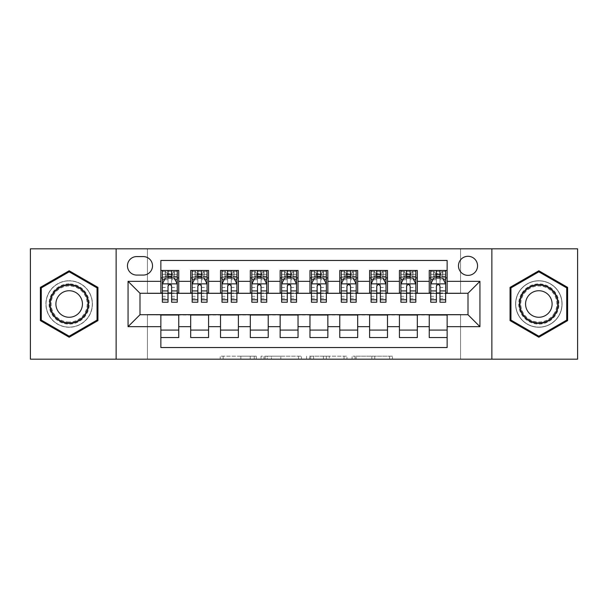 <?xml version="1.0" encoding="UTF-8"?>
<svg xmlns="http://www.w3.org/2000/svg" width="608" height="608" viewBox="0 0 608 608"><rect width="100%" height="100%" fill="white"/><g stroke="black" fill="none" stroke-linecap="round" stroke-linejoin="round"><path stroke-width="0.46" stroke-dasharray="3.04 2.28" d="M256.287 359.168L223.144 359.168L256.287 359.168L256.287 356.182L240.852 356.182L240.852 359.168L240.852 356.182L256.287 356.182L256.287 359.168L256.287 356.182L240.852 356.182L240.852 359.168L240.852 356.182L256.287 356.182L223.144 356.182L256.287 356.182M538.832 280.744A23.256 23.256 0 0 0 515.576 304A23.256 23.256 0 0 0 538.832 327.256A23.256 23.256 0 0 0 562.096 304A23.256 23.256 0 0 0 538.832 280.744A23.256 23.256 0 0 0 515.576 304A23.256 23.256 0 0 0 538.832 327.256A23.256 23.256 0 0 0 562.096 304A23.256 23.256 0 0 0 538.832 280.744M468.008 256.287A9.546 9.546 0 0 0 458.47 265.833A9.546 9.546 0 0 0 468.008 275.371A9.546 9.546 0 0 0 477.554 265.833A9.546 9.546 0 0 0 468.008 256.287M69.168 327.256A23.256 23.256 0 0 1 45.904 304A23.256 23.256 0 0 1 69.168 280.744A23.256 23.256 0 0 0 45.904 304A23.256 23.256 0 0 0 69.168 327.256A23.256 23.256 0 0 0 92.424 304A23.256 23.256 0 0 0 69.168 280.744A23.256 23.256 0 0 1 92.424 304A23.256 23.256 0 0 1 69.168 327.256M389.546 359.168L355.004 359.168L389.546 359.168L389.546 356.182L374.764 356.182L392.472 356.182L392.472 359.168L392.472 356.182L355.004 356.182L392.472 356.182L392.472 359.168L392.472 356.182L389.546 356.182L389.546 359.168M371.838 359.168L356.174 359.168L371.838 359.168L371.838 356.182L374.764 356.182L371.838 356.182L371.838 359.168L371.838 356.182L356.174 356.182L356.174 359.168L356.174 356.182L371.838 356.182L371.838 359.168M352.078 359.168L355.004 359.168L352.078 359.168L352.078 356.182L355.004 356.182L352.078 356.182L352.078 359.168M220.21 359.168L223.144 359.168L220.21 359.168L220.21 356.182L223.144 356.182L220.21 356.182L220.21 359.168M30.4 359.168L147.448 359.168L147.448 314.435L460.552 314.435L460.552 359.168L147.448 359.168L147.448 314.435L460.552 314.435L460.552 359.168L577.6 359.168L577.6 248.832L460.552 248.832L460.552 293.565L147.448 293.565L147.448 248.832L460.552 248.832L460.552 293.565L147.448 293.565L147.448 248.832L30.4 248.832L30.4 359.168M301.439 359.168L298.513 359.168L301.439 359.168L301.439 356.182L301.439 359.168M263.971 359.168L298.513 359.168L261.045 359.168L263.971 359.168L263.971 356.182L301.439 356.182L261.045 356.182L261.045 359.168L261.045 356.182L263.971 356.182L263.971 359.168M309.487 359.168L346.955 359.168L306.561 359.168L309.487 359.168L309.487 356.182L346.955 356.182L346.955 359.168L346.955 356.182L329.247 356.182L329.247 359.168M429.248 270.454L447.138 270.454L447.138 277.909L429.248 277.909L429.248 270.454M399.426 270.454L417.316 270.454L417.316 277.909L399.426 277.909L399.426 270.454M369.603 270.454L387.494 270.454L387.494 277.909L369.603 277.909L369.603 270.454M339.781 270.454L357.679 270.454L357.679 277.909L339.781 277.909L339.781 270.454M309.966 270.454L327.856 270.454L327.856 277.909L309.966 277.909L309.966 270.454M280.144 270.454L298.034 270.454L298.034 277.909L280.144 277.909L280.144 270.454M250.321 270.454L268.219 270.454L268.219 277.909L250.321 277.909L250.321 270.454M220.506 270.454L238.397 270.454L238.397 277.909L220.506 277.909L220.506 270.454M190.684 270.454L208.574 270.454L208.574 277.909L190.684 277.909L190.684 270.454M160.862 337.546L160.862 330.091L178.752 330.091L178.752 337.546L160.862 337.546L160.862 347.54L447.138 347.54L447.138 337.546L429.248 337.546L429.248 330.091L447.138 330.091L447.138 337.546M208.574 337.546L190.684 337.546L190.684 330.091L208.574 330.091L208.574 337.546M238.397 337.546L220.506 337.546L220.506 330.091L238.397 330.091L238.397 337.546M268.219 337.546L250.321 337.546L250.321 330.091L268.219 330.091L268.219 337.546M298.034 337.546L280.144 337.546L280.144 330.091L298.034 330.091L298.034 337.546M327.856 337.546L309.966 337.546L309.966 330.091L327.856 330.091L327.856 337.546M357.679 337.546L339.781 337.546L339.781 330.091L357.679 330.091L357.679 337.546M387.494 337.546L369.603 337.546L369.603 330.091L387.494 330.091L387.494 337.546M417.316 337.546L399.426 337.546L399.426 330.091L417.316 330.091L417.316 337.546M429.248 330.091L429.248 315.035L468.008 314.739L468.008 293.261L417.316 293.261L417.316 277.909M417.316 292.965L387.494 293.261L387.494 277.909M387.494 292.965L357.679 293.261L357.679 277.909M357.679 292.965L327.856 293.261L327.856 277.909M327.856 292.965L298.034 293.261L298.034 277.909M298.034 292.965L268.219 293.261L268.219 277.909M268.219 292.965L238.397 293.261L238.397 277.909M238.397 292.965L208.574 293.261L208.574 277.909M160.862 270.454L178.752 270.454L178.752 277.909L160.862 277.909L160.862 260.46L447.138 260.46L447.138 270.454M399.426 330.091L399.426 315.035L429.248 315.035M369.603 330.091L369.603 315.035L399.426 315.035M339.781 330.091L339.781 315.035L369.603 315.035M309.966 330.091L309.966 315.035L339.781 315.035M280.144 330.091L280.144 315.035L309.966 315.035M250.321 330.091L250.321 315.035L280.144 315.035M220.506 330.091L220.506 315.035L250.321 315.035M190.684 330.091L190.684 315.035L220.506 315.035M208.574 292.965L178.752 293.261L178.752 277.909M160.862 330.091L160.862 315.035L190.684 315.035M178.752 292.965L139.992 293.261L139.992 314.739L160.862 315.035M168.021 302.214L168.021 270.454L177.262 270.454L162.351 270.454L162.351 277.909L168.021 277.909M171.6 277.909L162.351 277.909L162.351 274.33L162.351 302.214M160.862 292.965L160.862 277.909M162.351 292.965L168.021 292.965M171.6 292.965L177.262 292.965M178.752 330.091L178.752 315.035M192.174 292.965L197.843 292.965M201.415 292.965L207.085 292.965M197.843 302.214L197.843 270.454L207.085 270.454L192.174 270.454L192.174 277.909L197.843 277.909M201.415 277.909L192.174 277.909L192.174 274.33L192.174 302.214M190.684 292.965L190.684 277.909M208.574 330.091L208.574 315.035M238.397 330.091L238.397 315.035M220.506 292.965L220.506 277.909M227.658 302.214L227.658 270.454L236.907 270.454L221.996 270.454L221.996 277.909L227.658 277.909M231.238 277.909L221.996 277.909L221.996 274.33L221.996 302.214M221.996 292.965L227.658 292.965M231.238 292.965L236.907 292.965M268.219 330.091L268.219 315.035M250.321 292.965L250.321 277.909M257.48 302.214L257.48 270.454L266.722 270.454L251.818 270.454L251.818 277.909L257.48 277.909M261.06 277.909L251.818 277.909L251.818 274.33L251.818 302.214M251.818 292.965L257.48 292.965M261.06 292.965L266.722 292.965M298.034 330.091L298.034 315.035M280.144 292.965L280.144 277.909M287.303 302.214L287.303 270.454L296.544 270.454L281.633 270.454L281.633 277.909L287.303 277.909M290.882 277.909L281.633 277.909L281.633 274.33L281.633 302.214M281.633 292.965L287.303 292.965M290.882 292.965L296.544 292.965M327.856 330.091L327.856 315.035M309.966 292.965L309.966 277.909M317.118 302.214L317.118 270.454L326.367 270.454L311.456 270.454L311.456 277.909L317.118 277.909M320.697 277.909L311.456 277.909L311.456 274.33L311.456 302.214M311.456 292.965L317.118 292.965M320.697 292.965L326.367 292.965M357.679 330.091L357.679 315.035M339.781 292.965L339.781 277.909M346.94 302.214L346.94 270.454L356.182 270.454L341.278 270.454L341.278 277.909L346.94 277.909M350.52 277.909L341.278 277.909L341.278 274.33L341.278 302.214M341.278 292.965L346.94 292.965M350.52 292.965L356.182 292.965M387.494 330.091L387.494 315.035M369.603 292.965L369.603 277.909M376.762 302.214L376.762 270.454L386.004 270.454L371.093 270.454L371.093 277.909L376.762 277.909M380.342 277.909L371.093 277.909L371.093 274.33L371.093 302.214M371.093 292.965L376.762 292.965M380.342 292.965L386.004 292.965M417.316 330.091L417.316 315.035M399.426 292.965L399.426 277.909M406.585 302.214L406.585 270.454L415.826 270.454L400.915 270.454L400.915 277.909L406.585 277.909M410.157 277.909L400.915 277.909L400.915 274.33L400.915 302.214M400.915 292.965L406.585 292.965M410.157 292.965L415.826 292.965M447.138 330.091L447.138 315.035M429.248 292.965L429.248 277.909M447.138 292.965L447.138 277.909M436.4 302.214L436.4 270.454L445.649 270.454L430.738 270.454L430.738 277.909L436.4 277.909M439.979 277.909L430.738 277.909L430.738 274.33L430.738 302.214M430.738 292.965L436.4 292.965M439.979 292.965L445.649 292.965M136.709 256.584A9.242 9.242 0 0 0 127.467 265.833A9.242 9.242 0 0 0 136.709 275.074L143.268 275.074A9.242 9.242 0 0 0 152.517 265.833A9.242 9.242 0 0 0 143.268 256.584L136.709 256.584M116.136 359.168L116.136 248.832M491.864 248.832L491.864 359.168M40.386 320.614L69.168 337.227L97.941 320.614L97.941 287.386L69.168 270.773L40.386 287.386L40.386 320.614M567.614 320.614L567.614 287.386L538.832 270.773L510.059 287.386L510.059 320.614L538.832 337.227L567.614 320.614M267.193 359.168L271.434 359.168L267.193 359.168L267.193 356.182L265.141 356.182L265.141 359.168L265.141 356.182L271.434 356.182L267.193 356.182L267.193 359.168M271.434 359.168L280.805 359.168L271.434 359.168L271.434 356.182L280.805 356.182L280.805 359.168L280.805 356.182L271.434 356.182L271.434 359.168M309.487 356.182L326.321 356.182L326.321 359.168L326.321 356.182L323.395 356.182L326.321 356.182L326.321 359.168L326.321 356.182L329.247 356.182M310.658 356.182L310.658 359.168L310.658 356.182M306.561 356.182L306.561 359.168L306.561 356.182M162.351 284.02L162.351 298.33L162.351 284.02L165.338 278.054L174.283 278.054L177.262 284.02L177.262 298.33L177.262 284.02M177.262 302.214L177.262 274.33L177.262 277.909L162.351 277.909L163.073 276.86L176.54 276.86L163.073 276.86M172.049 273.729L172.049 274.626L167.572 274.626L167.572 273.729L172.049 273.729L174.283 271.495L174.283 276.86L174.283 271.495L176.54 271.495L177.262 270.454L177.262 277.909L176.54 276.86M177.262 279.756L171.6 279.756L171.6 274.33L177.262 274.33L162.351 274.33L177.262 274.33L171.6 274.33L171.6 270.454L177.262 270.454M164.517 279.695L168.021 279.695L168.021 278.054M162.351 270.454L168.021 270.454L162.351 270.454L163.073 271.495L165.338 271.495L165.338 276.86L167.572 274.626M171.6 278.054L171.6 279.695L175.104 279.695M171.6 279.756L171.6 302.214M168.021 279.695L168.021 286.254C169.206 283.997 170.4 283.997 171.6 286.254L171.6 279.695M167.572 273.729L165.338 271.495L165.338 276.86L165.338 271.495L174.283 271.495M163.073 271.495L176.54 271.495M174.283 276.86L172.049 274.626M69.168 283.868A20.132 20.132 0 0 0 49.035 304A20.132 20.132 0 0 0 69.168 324.132A20.132 20.132 0 0 0 89.292 304A20.132 20.132 0 0 0 69.168 283.868M69.168 322.635A18.635 18.635 0 0 1 50.532 304A18.635 18.635 0 0 1 69.168 285.365A18.635 18.635 0 0 0 50.532 304A18.635 18.635 0 0 0 69.168 322.635A18.635 18.635 0 0 0 87.803 304A18.635 18.635 0 0 0 69.168 285.365A18.635 18.635 0 0 1 87.803 304A18.635 18.635 0 0 1 69.168 322.635A18.635 18.635 0 0 0 87.803 304A18.635 18.635 0 0 0 69.168 285.365M69.168 317.27A13.27 13.27 0 0 1 55.898 304A13.27 13.27 0 0 1 69.168 290.73A13.27 13.27 0 0 1 82.437 304A13.27 13.27 0 0 1 69.168 317.27M69.168 280.888A23.112 23.112 0 0 1 92.279 304A23.112 23.112 0 0 1 69.168 327.112A23.112 23.112 0 0 1 46.056 304A23.112 23.112 0 0 1 69.168 280.888A23.112 23.112 0 0 1 92.279 304A23.112 23.112 0 0 1 69.168 327.112A23.112 23.112 0 0 1 46.056 304A23.112 23.112 0 0 1 69.168 280.888M97.044 320.097L69.168 336.194L41.283 320.097L41.283 287.903L69.168 271.806L97.044 287.903L97.044 320.097M521.406 293.938A20.132 20.132 0 0 0 528.77 321.434A20.132 20.132 0 0 0 556.267 314.062A20.132 20.132 0 0 0 548.895 286.566A20.132 20.132 0 0 0 521.406 293.938M554.975 313.318A18.635 18.635 0 0 1 529.515 320.142A18.635 18.635 0 0 1 522.69 294.682A18.635 18.635 0 0 0 529.515 320.142A18.635 18.635 0 0 0 554.975 313.318A18.635 18.635 0 0 0 548.15 287.858A18.635 18.635 0 0 0 522.69 294.682A18.635 18.635 0 0 1 548.15 287.858A18.635 18.635 0 0 1 554.975 313.318A18.635 18.635 0 0 0 548.15 287.858A18.635 18.635 0 0 0 522.69 294.682M550.324 310.635A13.27 13.27 0 0 1 532.198 315.491A13.27 13.27 0 0 1 527.341 297.365A13.27 13.27 0 0 1 545.467 292.509A13.27 13.27 0 0 1 550.324 310.635M518.822 292.448A23.112 23.112 0 0 1 550.392 283.989A23.112 23.112 0 0 1 558.851 315.552A23.112 23.112 0 0 1 527.28 324.011A23.112 23.112 0 0 1 518.822 292.448A23.112 23.112 0 0 1 550.392 283.989A23.112 23.112 0 0 1 558.851 315.552A23.112 23.112 0 0 1 527.28 324.011A23.112 23.112 0 0 1 518.822 292.448M566.717 287.903L566.717 320.097L538.832 336.194L510.956 320.097L510.956 287.903L538.832 271.806L566.717 287.903M192.174 284.02L192.174 298.33L192.174 284.02L195.153 278.054L204.106 278.054L207.085 284.02L207.085 298.33L207.085 284.02M207.085 302.214L207.085 274.33L207.085 277.909L192.174 277.909L192.896 276.86L206.363 276.86L192.896 276.86M201.864 273.729L201.864 274.626L197.395 274.626L197.395 273.729L201.864 273.729L204.106 271.495L204.106 276.86L204.106 271.495L206.363 271.495L207.085 270.454L207.085 277.909L206.363 276.86M207.085 279.756L201.415 279.756L201.415 274.33L207.085 274.33L192.174 274.33L207.085 274.33L201.415 274.33L201.415 270.454L207.085 270.454M194.34 279.695L197.843 279.695L197.843 278.054M192.174 270.454L197.843 270.454L192.174 270.454L192.896 271.495L195.153 271.495L195.153 276.86L197.395 274.626M201.415 278.054L201.415 279.695L204.926 279.695M201.415 279.756L201.415 302.214M197.843 279.695L197.843 286.254C199.029 283.997 200.222 283.997 201.415 286.254L201.415 279.695M197.395 273.729L195.153 271.495L195.153 276.86L195.153 271.495L204.106 271.495M192.896 271.495L206.363 271.495M204.106 276.86L201.864 274.626M221.996 284.02L221.996 298.33L221.996 284.02L224.975 278.054L233.92 278.054L236.907 284.02L236.907 298.33L236.907 284.02M236.907 302.214L236.907 274.33L236.907 277.909L221.996 277.909L222.718 276.86L236.185 276.86L222.718 276.86M231.686 273.729L231.686 274.626L227.21 274.626L227.21 273.729L231.686 273.729L233.92 271.495L233.92 276.86L233.92 271.495L236.185 271.495L236.907 270.454L236.907 277.909L236.185 276.86M236.907 279.756L231.238 279.756L231.238 274.33L236.907 274.33L221.996 274.33L236.907 274.33L231.238 274.33L231.238 270.454L236.907 270.454M224.154 279.695L227.658 279.695L227.658 278.054M221.996 270.454L227.658 270.454L221.996 270.454L222.718 271.495L224.975 271.495L224.975 276.86L227.21 274.626M231.238 278.054L231.238 279.695L234.741 279.695M231.238 279.756L231.238 302.214M227.658 279.695L227.658 286.254C228.851 283.997 230.044 283.997 231.238 286.254L231.238 279.695M227.21 273.729L224.975 271.495L224.975 276.86L224.975 271.495L233.92 271.495M222.718 271.495L236.185 271.495M233.92 276.86L231.686 274.626M251.818 284.02L251.818 298.33L251.818 284.02L254.798 278.054L263.743 278.054L266.722 284.02L266.722 298.33L266.722 284.02M266.722 302.214L266.722 274.33L266.722 277.909L251.818 277.909L252.533 276.86L266.008 276.86L252.533 276.86M261.508 273.729L261.508 274.626L257.032 274.626L257.032 273.729L261.508 273.729L263.743 271.495L263.743 276.86L263.743 271.495L266.008 271.495L266.722 270.454L266.722 277.909L266.008 276.86M266.722 279.756L261.06 279.756L261.06 274.33L266.722 274.33L251.818 274.33L266.722 274.33L261.06 274.33L261.06 270.454L266.722 270.454M253.977 279.695L257.48 279.695L257.48 278.054M251.818 270.454L257.48 270.454L251.818 270.454L252.533 271.495L254.798 271.495L254.798 276.86L257.032 274.626M261.06 278.054L261.06 279.695L264.564 279.695M261.06 279.756L261.06 302.214M257.48 279.695L257.48 286.254C258.674 283.997 259.867 283.997 261.06 286.254L261.06 279.695M257.032 273.729L254.798 271.495L254.798 276.86L254.798 271.495L263.743 271.495M252.533 271.495L266.008 271.495M263.743 276.86L261.508 274.626M281.633 284.02L281.633 298.33L281.633 284.02L284.62 278.054L293.565 278.054L296.544 284.02L296.544 298.33L296.544 284.02M296.544 302.214L296.544 274.33L296.544 277.909L281.633 277.909L282.355 276.86L295.822 276.86L282.355 276.86M291.323 273.729L291.323 274.626L286.854 274.626L286.854 273.729L291.323 273.729L293.565 271.495L293.565 276.86L293.565 271.495L295.822 271.495L296.544 270.454L296.544 277.909L295.822 276.86M296.544 279.756L290.882 279.756L290.882 274.33L296.544 274.33L281.633 274.33L296.544 274.33L290.882 274.33L290.882 270.454L296.544 270.454M283.799 279.695L287.303 279.695L287.303 278.054M281.633 270.454L287.303 270.454L281.633 270.454L282.355 271.495L284.62 271.495L284.62 276.86L286.854 274.626M290.882 278.054L290.882 279.695L294.386 279.695M290.882 279.756L290.882 302.214M287.303 279.695L287.303 286.254C288.488 283.997 289.682 283.997 290.882 286.254L290.882 279.695M286.854 273.729L284.62 271.495L284.62 276.86L284.62 271.495L293.565 271.495M282.355 271.495L295.822 271.495M293.565 276.86L291.323 274.626M311.456 284.02L311.456 298.33L311.456 284.02L314.435 278.054L323.38 278.054L326.367 284.02L326.367 298.33L326.367 284.02M326.367 302.214L326.367 274.33L326.367 277.909L311.456 277.909L312.178 276.86L325.645 276.86L312.178 276.86M321.146 273.729L321.146 274.626L316.677 274.626L316.677 273.729L321.146 273.729L323.38 271.495L323.38 276.86L323.38 271.495L325.645 271.495L326.367 270.454L326.367 277.909L325.645 276.86M326.367 279.756L320.697 279.756L320.697 274.33L326.367 274.33L311.456 274.33L326.367 274.33L320.697 274.33L320.697 270.454L326.367 270.454M313.614 279.695L317.118 279.695L317.118 278.054M311.456 270.454L317.118 270.454L311.456 270.454L312.178 271.495L314.435 271.495L314.435 276.86L316.677 274.626M320.697 278.054L320.697 279.695L324.201 279.695M320.697 279.756L320.697 302.214M317.118 279.695L317.118 286.254C318.311 283.997 319.504 283.997 320.697 286.254L320.697 279.695M316.677 273.729L314.435 271.495L314.435 276.86L314.435 271.495L323.38 271.495M312.178 271.495L325.645 271.495M323.38 276.86L321.146 274.626M341.278 284.02L341.278 298.33L341.278 284.02L344.257 278.054L353.202 278.054L356.182 284.02L356.182 298.33L356.182 284.02M356.182 302.214L356.182 274.33L356.182 277.909L341.278 277.909L341.992 276.86L355.467 276.86L341.992 276.86M350.968 273.729L350.968 274.626L346.492 274.626L346.492 273.729L350.968 273.729L353.202 271.495L353.202 276.86L353.202 271.495L355.467 271.495L356.182 270.454L356.182 277.909L355.467 276.86M356.182 279.756L350.52 279.756L350.52 274.33L356.182 274.33L341.278 274.33L356.182 274.33L350.52 274.33L350.52 270.454L356.182 270.454M343.436 279.695L346.94 279.695L346.94 278.054M341.278 270.454L346.94 270.454L341.278 270.454L341.992 271.495L344.257 271.495L344.257 276.86L346.492 274.626M350.52 278.054L350.52 279.695L354.023 279.695M350.52 279.756L350.52 302.214M346.94 279.695L346.94 286.254C348.133 283.997 349.326 283.997 350.52 286.254L350.52 279.695M346.492 273.729L344.257 271.495L344.257 276.86L344.257 271.495L353.202 271.495M341.992 271.495L355.467 271.495M353.202 276.86L350.968 274.626M371.093 284.02L371.093 298.33L371.093 284.02L374.08 278.054L383.025 278.054L386.004 284.02L386.004 298.33L386.004 284.02M386.004 302.214L386.004 274.33L386.004 277.909L371.093 277.909L371.815 276.86L385.282 276.86L371.815 276.86M380.79 273.729L380.79 274.626L376.314 274.626L376.314 273.729L380.79 273.729L383.025 271.495L383.025 276.86L383.025 271.495L385.282 271.495L386.004 270.454L386.004 277.909L385.282 276.86M386.004 279.756L380.342 279.756L380.342 274.33L386.004 274.33L371.093 274.33L386.004 274.33L380.342 274.33L380.342 270.454L386.004 270.454M373.259 279.695L376.762 279.695L376.762 278.054M371.093 270.454L376.762 270.454L371.093 270.454L371.815 271.495L374.08 271.495L374.08 276.86L376.314 274.626M380.342 278.054L380.342 279.695L383.846 279.695M380.342 279.756L380.342 302.214M376.762 279.695L376.762 286.254C377.948 283.997 379.141 283.997 380.342 286.254L380.342 279.695M376.314 273.729L374.08 271.495L374.08 276.86L374.08 271.495L383.025 271.495M371.815 271.495L385.282 271.495M383.025 276.86L380.79 274.626M400.915 284.02L400.915 298.33L400.915 284.02L403.894 278.054L412.847 278.054L415.826 284.02L415.826 298.33L415.826 284.02M415.826 302.214L415.826 274.33L415.826 277.909L400.915 277.909L401.637 276.86L415.104 276.86L401.637 276.86M410.605 273.729L410.605 274.626L406.136 274.626L406.136 273.729L410.605 273.729L412.847 271.495L412.847 276.86L412.847 271.495L415.104 271.495L415.826 270.454L415.826 277.909L415.104 276.86M415.826 279.756L410.157 279.756L410.157 274.33L415.826 274.33L400.915 274.33L415.826 274.33L410.157 274.33L410.157 270.454L415.826 270.454M403.074 279.695L406.585 279.695L406.585 278.054M400.915 270.454L406.585 270.454L400.915 270.454L401.637 271.495L403.894 271.495L403.894 276.86L406.136 274.626M410.157 278.054L410.157 279.695L413.66 279.695M410.157 279.756L410.157 302.214M406.585 279.695L406.585 286.254C407.77 283.997 408.964 283.997 410.157 286.254L410.157 279.695M406.136 273.729L403.894 271.495L403.894 276.86L403.894 271.495L412.847 271.495M401.637 271.495L415.104 271.495M412.847 276.86L410.605 274.626M430.738 284.02L430.738 298.33L430.738 284.02L433.717 278.054L442.662 278.054L445.649 284.02L445.649 298.33L445.649 284.02M445.649 302.214L445.649 274.33L445.649 277.909L430.738 277.909L431.46 276.86L444.927 276.86L431.46 276.86M440.428 273.729L440.428 274.626L435.951 274.626L435.951 273.729L440.428 273.729L442.662 271.495L442.662 276.86L442.662 271.495L444.927 271.495L445.649 270.454L445.649 277.909L444.927 276.86M445.649 279.756L439.979 279.756L439.979 274.33L445.649 274.33L430.738 274.33L445.649 274.33L439.979 274.33L439.979 270.454L445.649 270.454M432.896 279.695L436.4 279.695L436.4 278.054M430.738 270.454L436.4 270.454L430.738 270.454L431.46 271.495L433.717 271.495L433.717 276.86L435.951 274.626M439.979 278.054L439.979 279.695L443.483 279.695M439.979 279.756L439.979 302.214M436.4 279.695L436.4 286.254C437.593 283.997 438.786 283.997 439.979 286.254L439.979 279.695M435.951 273.729L433.717 271.495L433.717 276.86L433.717 271.495L442.662 271.495M431.46 271.495L444.927 271.495M442.662 276.86L440.428 274.626M254.243 356.182L254.243 359.168L254.243 356.182M250.215 356.182L250.215 359.168L250.215 356.182M223.144 356.182L223.144 359.168L223.144 356.182M298.513 356.182L298.513 359.168L298.513 356.182M344.029 356.182L344.029 359.168L344.029 356.182M323.395 356.182L323.395 359.168L323.395 356.182M313.584 356.182L313.584 359.168L313.584 356.182M374.764 356.182L374.764 359.168L374.764 356.182M355.004 356.182L355.004 359.168L355.004 356.182M162.427 283.868L177.186 283.868M168.021 279.756L162.351 279.756M162.351 296.316L168.021 296.316M171.6 296.316L177.262 296.316M162.351 287.47L168.021 287.47M171.6 287.47L177.262 287.47M177.262 276.23L171.6 276.23M168.021 276.23L162.351 276.23M174.42 271.495L174.42 276.86M165.194 271.495L165.194 276.86M171.6 274.33L171.6 270.454M69.168 322.027A18.027 18.027 0 0 1 51.14 304A18.027 18.027 0 0 1 69.168 285.973A18.027 18.027 0 0 1 87.195 304A18.027 18.027 0 0 1 69.168 322.027M554.443 313.014A18.027 18.027 0 0 1 529.819 319.61A18.027 18.027 0 0 1 523.222 294.986A18.027 18.027 0 0 1 547.846 288.39A18.027 18.027 0 0 1 554.443 313.014M192.25 283.868L207.009 283.868M197.843 279.756L192.174 279.756M192.174 296.316L197.843 296.316M201.415 296.316L207.085 296.316M192.174 287.47L197.843 287.47M201.415 287.47L207.085 287.47M207.085 276.23L201.415 276.23M197.843 276.23L192.174 276.23M204.242 271.495L204.242 276.86M195.016 271.495L195.016 276.86M201.415 274.33L201.415 270.454M222.072 283.868L236.831 283.868M227.658 279.756L221.996 279.756M221.996 296.316L227.658 296.316M231.238 296.316L236.907 296.316M221.996 287.47L227.658 287.47M231.238 287.47L236.907 287.47M236.907 276.23L231.238 276.23M227.658 276.23L221.996 276.23M234.065 271.495L234.065 276.86M224.838 271.495L224.838 276.86M231.238 274.33L231.238 270.454M251.887 283.868L266.654 283.868M257.48 279.756L251.818 279.756M251.818 296.316L257.48 296.316M261.06 296.316L266.722 296.316M251.818 287.47L257.48 287.47M261.06 287.47L266.722 287.47M266.722 276.23L261.06 276.23M257.48 276.23L251.818 276.23M263.88 271.495L263.88 276.86M254.653 271.495L254.653 276.86M261.06 274.33L261.06 270.454M281.709 283.868L296.468 283.868M287.303 279.756L281.633 279.756M281.633 296.316L287.303 296.316M290.882 296.316L296.544 296.316M281.633 287.47L287.303 287.47M290.882 287.47L296.544 287.47M296.544 276.23L290.882 276.23M287.303 276.23L281.633 276.23M293.702 271.495L293.702 276.86M284.476 271.495L284.476 276.86M290.882 274.33L290.882 270.454M311.532 283.868L326.291 283.868M317.118 279.756L311.456 279.756M311.456 296.316L317.118 296.316M320.697 296.316L326.367 296.316M311.456 287.47L317.118 287.47M320.697 287.47L326.367 287.47M326.367 276.23L320.697 276.23M317.118 276.23L311.456 276.23M323.524 271.495L323.524 276.86M314.298 271.495L314.298 276.86M320.697 274.33L320.697 270.454M341.346 283.868L356.113 283.868M346.94 279.756L341.278 279.756M341.278 296.316L346.94 296.316M350.52 296.316L356.182 296.316M341.278 287.47L346.94 287.47M350.52 287.47L356.182 287.47M356.182 276.23L350.52 276.23M346.94 276.23L341.278 276.23M353.347 271.495L353.347 276.86M344.12 271.495L344.12 276.86M350.52 274.33L350.52 270.454M371.169 283.868L385.928 283.868M376.762 279.756L371.093 279.756M371.093 296.316L376.762 296.316M380.342 296.316L386.004 296.316M371.093 287.47L376.762 287.47M380.342 287.47L386.004 287.47M386.004 276.23L380.342 276.23M376.762 276.23L371.093 276.23M383.162 271.495L383.162 276.86M373.935 271.495L373.935 276.86M380.342 274.33L380.342 270.454M400.991 283.868L415.75 283.868M406.585 279.756L400.915 279.756M400.915 296.316L406.585 296.316M410.157 296.316L415.826 296.316M400.915 287.47L406.585 287.47M410.157 287.47L415.826 287.47M415.826 276.23L410.157 276.23M406.585 276.23L400.915 276.23M412.984 271.495L412.984 276.86M403.758 271.495L403.758 276.86M410.157 274.33L410.157 270.454M430.814 283.868L445.573 283.868M436.4 279.756L430.738 279.756M430.738 296.316L436.4 296.316M439.979 296.316L445.649 296.316M430.738 287.47L436.4 287.47M439.979 287.47L445.649 287.47M445.649 276.23L439.979 276.23M436.4 276.23L430.738 276.23M442.806 271.495L442.806 276.86M433.58 271.495L433.58 276.86M439.979 274.33L439.979 270.454M162.351 298.33L168.021 298.33M171.6 298.33L177.262 298.33M192.174 298.33L197.843 298.33M201.415 298.33L207.085 298.33M221.996 298.33L227.658 298.33M231.238 298.33L236.907 298.33M251.818 298.33L257.48 298.33M261.06 298.33L266.722 298.33M281.633 298.33L287.303 298.33M290.882 298.33L296.544 298.33M311.456 298.33L317.118 298.33M320.697 298.33L326.367 298.33M341.278 298.33L346.94 298.33M350.52 298.33L356.182 298.33M371.093 298.33L376.762 298.33M380.342 298.33L386.004 298.33M400.915 298.33L406.585 298.33M410.157 298.33L415.826 298.33M430.738 298.33L436.4 298.33M439.979 298.33L445.649 298.33"/><path stroke-width="0.91" d="M468.008 256.287A9.546 9.546 0 0 0 458.47 265.833A9.546 9.546 0 0 0 468.008 275.371A9.546 9.546 0 0 0 477.554 265.833A9.546 9.546 0 0 0 468.008 256.287M491.864 359.168L577.6 359.168L577.6 248.832L491.864 248.832L491.864 359.168L116.136 359.168L116.136 248.832L30.4 248.832L30.4 359.168L116.136 359.168M447.138 270.454L429.248 270.454L429.248 281.337L417.316 281.337L417.316 293.261L429.248 293.261L429.248 281.337M417.316 281.337L417.316 270.454L399.426 270.454L399.426 281.337L387.494 281.337L387.494 293.261L399.426 293.261L399.426 281.337M387.494 281.337L387.494 270.454L369.603 270.454L369.603 281.337L357.679 281.337L357.679 293.261L369.603 293.261L369.603 281.337M357.679 281.337L357.679 270.454L339.781 270.454L339.781 281.337L327.856 281.337L327.856 293.261L339.781 293.261L339.781 281.337M327.856 281.337L327.856 270.454L309.966 270.454L309.966 281.337L298.034 281.337L298.034 293.261L309.966 293.261L309.966 281.337M298.034 281.337L298.034 270.454L280.144 270.454L280.144 281.337L268.219 281.337L268.219 293.261L280.144 293.261L280.144 281.337M268.219 281.337L268.219 270.454L250.321 270.454L250.321 281.337L238.397 281.337L238.397 293.261L250.321 293.261L250.321 281.337M238.397 281.337L238.397 270.454L220.506 270.454L220.506 281.337L208.574 281.337L208.574 293.261L220.506 293.261L220.506 281.337M208.574 281.337L208.574 270.454L190.684 270.454L190.684 293.261L178.752 293.261L178.752 270.454L160.862 270.454M160.862 337.546L178.752 337.546L178.752 314.739L190.684 314.739L190.684 337.546L208.574 337.546L208.574 314.739L220.506 314.739L220.506 326.663L208.574 326.663M220.506 326.663L220.506 337.546L238.397 337.546L238.397 314.739L250.321 314.739L250.321 326.663L238.397 326.663M250.321 326.663L250.321 337.546L268.219 337.546L268.219 314.739L280.144 314.739L280.144 326.663L268.219 326.663M280.144 326.663L280.144 337.546L298.034 337.546L298.034 314.739L309.966 314.739L309.966 326.663L298.034 326.663M309.966 326.663L309.966 337.546L327.856 337.546L327.856 314.739L339.781 314.739L339.781 326.663L327.856 326.663M339.781 326.663L339.781 337.546L357.679 337.546L357.679 314.739L369.603 314.739L369.603 326.663L357.679 326.663M369.603 326.663L369.603 337.546L387.494 337.546L387.494 314.739L399.426 314.739L399.426 326.663L387.494 326.663M399.426 326.663L399.426 337.546L417.316 337.546L417.316 314.739L429.248 314.739L429.248 326.663L417.316 326.663M136.709 275.074L143.268 275.074A9.242 9.242 0 0 0 152.517 265.833A9.242 9.242 0 0 0 143.268 256.584L136.709 256.584A9.242 9.242 0 0 0 127.467 265.833A9.242 9.242 0 0 0 136.709 275.074M491.864 248.832L116.136 248.832M447.138 281.337L447.138 260.46L160.862 260.46L160.862 293.261L139.992 293.261L139.992 314.739L160.862 314.739L160.862 347.54L447.138 347.54L447.138 314.739L468.008 314.739L468.008 293.261L447.138 293.261L447.138 281.337L479.94 281.337L479.94 326.663L447.138 326.663M160.862 326.663L128.06 326.663L128.06 281.337L160.862 281.337M429.248 326.663L429.248 337.546L447.138 337.546M160.862 277.909L162.351 277.909M168.021 277.909L171.6 277.909M177.262 277.909L178.752 277.909M160.862 292.965L162.351 292.965M168.021 292.965L171.6 292.965M177.262 292.965L178.752 292.965M160.862 315.035L178.752 315.035M160.862 330.091L178.752 330.091M190.684 292.965L192.174 292.965M197.843 292.965L201.415 292.965M207.085 292.965L208.574 292.965M190.684 277.909L192.174 277.909M197.843 277.909L201.415 277.909M207.085 277.909L208.574 277.909M190.684 315.035L208.574 315.035M190.684 330.091L208.574 330.091M220.506 315.035L238.397 315.035M220.506 330.091L238.397 330.091M220.506 277.909L221.996 277.909M227.658 277.909L231.238 277.909M236.907 277.909L238.397 277.909M220.506 292.965L221.996 292.965M227.658 292.965L231.238 292.965M236.907 292.965L238.397 292.965M250.321 315.035L268.219 315.035M250.321 330.091L268.219 330.091M250.321 277.909L251.818 277.909M257.48 277.909L261.06 277.909M266.722 277.909L268.219 277.909M250.321 292.965L251.818 292.965M257.48 292.965L261.06 292.965M266.722 292.965L268.219 292.965M280.144 315.035L298.034 315.035M280.144 330.091L298.034 330.091M280.144 277.909L281.633 277.909M287.303 277.909L290.882 277.909M296.544 277.909L298.034 277.909M280.144 292.965L281.633 292.965M287.303 292.965L290.882 292.965M296.544 292.965L298.034 292.965M309.966 315.035L327.856 315.035M309.966 330.091L327.856 330.091M309.966 277.909L311.456 277.909M317.118 277.909L320.697 277.909M326.367 277.909L327.856 277.909M309.966 292.965L311.456 292.965M317.118 292.965L320.697 292.965M326.367 292.965L327.856 292.965M339.781 315.035L357.679 315.035M339.781 330.091L357.679 330.091M339.781 277.909L341.278 277.909M346.94 277.909L350.52 277.909M356.182 277.909L357.679 277.909M339.781 292.965L341.278 292.965M346.94 292.965L350.52 292.965M356.182 292.965L357.679 292.965M369.603 315.035L387.494 315.035M369.603 330.091L387.494 330.091M369.603 277.909L371.093 277.909M376.762 277.909L380.342 277.909M386.004 277.909L387.494 277.909M369.603 292.965L371.093 292.965M376.762 292.965L380.342 292.965M386.004 292.965L387.494 292.965M399.426 315.035L417.316 315.035M399.426 330.091L417.316 330.091M399.426 277.909L400.915 277.909M406.585 277.909L410.157 277.909M415.826 277.909L417.316 277.909M399.426 292.965L400.915 292.965M406.585 292.965L410.157 292.965M415.826 292.965L417.316 292.965M429.248 315.035L447.138 315.035M429.248 330.091L447.138 330.091M429.248 277.909L430.738 277.909M436.4 277.909L439.979 277.909M445.649 277.909L447.138 277.909M429.248 292.965L430.738 292.965M436.4 292.965L439.979 292.965M445.649 292.965L447.138 292.965M139.992 293.261L128.06 281.337M139.992 314.739L128.06 326.663M479.94 281.337L468.008 293.261M479.94 326.663L468.008 314.739M69.168 337.227L97.941 320.614L97.941 287.386L69.168 270.773L40.386 287.386L40.386 320.614L69.168 337.227M567.614 287.386L538.832 270.773L510.059 287.386L510.059 320.614L538.832 337.227L567.614 320.614L567.614 287.386M171.6 274.33L168.021 274.33M177.262 299.782L171.6 299.782L171.6 302.214L177.262 302.214L177.262 284.02L174.283 278.054L165.338 278.054L162.351 284.02L162.351 302.214L168.021 302.214L168.021 299.782L162.351 299.782M162.351 284.02L162.351 270.454M177.262 284.02L177.262 270.454M168.021 278.054L168.021 270.454M171.6 270.454L171.6 278.054M171.6 299.782L171.6 286.254C170.407 283.959 169.214 283.959 168.021 286.254L168.021 299.782M69.168 284.62A19.38 19.38 0 0 0 49.78 304A19.38 19.38 0 0 0 69.168 323.38A19.38 19.38 0 0 0 88.548 304A19.38 19.38 0 0 0 69.168 284.62M69.168 290.73A13.27 13.27 0 0 0 55.898 304A13.27 13.27 0 0 0 69.168 317.27A13.27 13.27 0 0 0 82.437 304A13.27 13.27 0 0 0 69.168 290.73M97.044 320.097L69.168 336.194L41.283 320.097L41.283 287.903L69.168 271.806L97.044 287.903L97.044 320.097M522.044 294.31A19.38 19.38 0 0 0 529.142 320.788A19.38 19.38 0 0 0 555.621 313.69A19.38 19.38 0 0 0 548.522 287.212A19.38 19.38 0 0 0 522.044 294.31M527.341 297.365A13.27 13.27 0 0 0 532.198 315.491A13.27 13.27 0 0 0 550.324 310.635A13.27 13.27 0 0 0 545.467 292.509A13.27 13.27 0 0 0 527.341 297.365M566.717 287.903L566.717 320.097L538.832 336.194L510.956 320.097L510.956 287.903L538.832 271.806L566.717 287.903M201.415 274.33L197.843 274.33M207.085 299.782L201.415 299.782L201.415 302.214L207.085 302.214L207.085 284.02L204.106 278.054L195.153 278.054L192.174 284.02L192.174 302.214L197.843 302.214L197.843 299.782L192.174 299.782M192.174 284.02L192.174 270.454M207.085 284.02L207.085 270.454M197.843 278.054L197.843 270.454M201.415 270.454L201.415 278.054M201.415 299.782L201.415 286.254C200.23 283.959 199.036 283.959 197.843 286.254L197.843 299.782M231.238 274.33L227.658 274.33M236.907 299.782L231.238 299.782L231.238 302.214L236.907 302.214L236.907 284.02L233.92 278.054L224.975 278.054L221.996 284.02L221.996 302.214L227.658 302.214L227.658 299.782L221.996 299.782M221.996 284.02L221.996 270.454M236.907 284.02L236.907 270.454M227.658 278.054L227.658 270.454M231.238 270.454L231.238 278.054M231.238 299.782L231.238 286.254C230.044 283.959 228.851 283.959 227.658 286.254L227.658 299.782M261.06 274.33L257.48 274.33M266.722 299.782L261.06 299.782L261.06 302.214L266.722 302.214L266.722 284.02L263.743 278.054L254.798 278.054L251.818 284.02L251.818 302.214L257.48 302.214L257.48 299.782L251.818 299.782M251.818 284.02L251.818 270.454M266.722 284.02L266.722 270.454M257.48 278.054L257.48 270.454M261.06 270.454L261.06 278.054M261.06 299.782L261.06 286.254C259.867 283.959 258.674 283.959 257.48 286.254L257.48 299.782M290.882 274.33L287.303 274.33M296.544 299.782L290.882 299.782L290.882 302.214L296.544 302.214L296.544 284.02L293.565 278.054L284.62 278.054L281.633 284.02L281.633 302.214L287.303 302.214L287.303 299.782L281.633 299.782M281.633 284.02L281.633 270.454M296.544 284.02L296.544 270.454M287.303 278.054L287.303 270.454M290.882 270.454L290.882 278.054M290.882 299.782L290.882 286.254C289.689 283.959 288.496 283.959 287.303 286.254L287.303 299.782M320.697 274.33L317.118 274.33M326.367 299.782L320.697 299.782L320.697 302.214L326.367 302.214L326.367 284.02L323.38 278.054L314.435 278.054L311.456 284.02L311.456 302.214L317.118 302.214L317.118 299.782L311.456 299.782M311.456 284.02L311.456 270.454M326.367 284.02L326.367 270.454M317.118 278.054L317.118 270.454M320.697 270.454L320.697 278.054M320.697 299.782L320.697 286.254C319.512 283.959 318.318 283.959 317.118 286.254L317.118 299.782M350.52 274.33L346.94 274.33M356.182 299.782L350.52 299.782L350.52 302.214L356.182 302.214L356.182 284.02L353.202 278.054L344.257 278.054L341.278 284.02L341.278 302.214L346.94 302.214L346.94 299.782L341.278 299.782M341.278 284.02L341.278 270.454M356.182 284.02L356.182 270.454M346.94 278.054L346.94 270.454M350.52 270.454L350.52 278.054M350.52 299.782L350.52 286.254C349.326 283.959 348.133 283.959 346.94 286.254L346.94 299.782M380.342 274.33L376.762 274.33M386.004 299.782L380.342 299.782L380.342 302.214L386.004 302.214L386.004 284.02L383.025 278.054L374.08 278.054L371.093 284.02L371.093 302.214L376.762 302.214L376.762 299.782L371.093 299.782M371.093 284.02L371.093 270.454M386.004 284.02L386.004 270.454M376.762 278.054L376.762 270.454M380.342 270.454L380.342 278.054M380.342 299.782L380.342 286.254C379.149 283.959 377.956 283.959 376.762 286.254L376.762 299.782M410.157 274.33L406.585 274.33M415.826 299.782L410.157 299.782L410.157 302.214L415.826 302.214L415.826 284.02L412.847 278.054L403.894 278.054L400.915 284.02L400.915 302.214L406.585 302.214L406.585 299.782L400.915 299.782M400.915 284.02L400.915 270.454M415.826 284.02L415.826 270.454M406.585 278.054L406.585 270.454M410.157 270.454L410.157 278.054M410.157 299.782L410.157 286.254C408.971 283.959 407.778 283.959 406.585 286.254L406.585 299.782M439.979 274.33L436.4 274.33M445.649 299.782L439.979 299.782L439.979 302.214L445.649 302.214L445.649 284.02L442.662 278.054L433.717 278.054L430.738 284.02L430.738 302.214L436.4 302.214L436.4 299.782L430.738 299.782M430.738 284.02L430.738 270.454M445.649 284.02L445.649 270.454M436.4 278.054L436.4 270.454M439.979 270.454L439.979 278.054M439.979 299.782L439.979 286.254C438.786 283.959 437.593 283.959 436.4 286.254L436.4 299.782M190.684 326.663L178.752 326.663M190.684 281.337L178.752 281.337M177.186 283.868L162.427 283.868M162.351 279.695L164.517 279.695M175.104 279.695L177.262 279.695M168.021 290.936L162.351 290.936M177.262 290.936L171.6 290.936M171.6 276.23L168.021 276.23M207.009 283.868L192.25 283.868M192.174 279.695L194.34 279.695M204.926 279.695L207.085 279.695M197.843 290.936L192.174 290.936M207.085 290.936L201.415 290.936M201.415 276.23L197.843 276.23M236.831 283.868L222.072 283.868M221.996 279.695L224.154 279.695M234.741 279.695L236.907 279.695M227.658 290.936L221.996 290.936M236.907 290.936L231.238 290.936M231.238 276.23L227.658 276.23M266.654 283.868L251.887 283.868M251.818 279.695L253.977 279.695M264.564 279.695L266.722 279.695M257.48 290.936L251.818 290.936M266.722 290.936L261.06 290.936M261.06 276.23L257.48 276.23M296.468 283.868L281.709 283.868M281.633 279.695L283.799 279.695M294.386 279.695L296.544 279.695M287.303 290.936L281.633 290.936M296.544 290.936L290.882 290.936M290.882 276.23L287.303 276.23M326.291 283.868L311.532 283.868M311.456 279.695L313.614 279.695M324.201 279.695L326.367 279.695M317.118 290.936L311.456 290.936M326.367 290.936L320.697 290.936M320.697 276.23L317.118 276.23M356.113 283.868L341.346 283.868M341.278 279.695L343.436 279.695M354.023 279.695L356.182 279.695M346.94 290.936L341.278 290.936M356.182 290.936L350.52 290.936M350.52 276.23L346.94 276.23M385.928 283.868L371.169 283.868M371.093 279.695L373.259 279.695M383.846 279.695L386.004 279.695M376.762 290.936L371.093 290.936M386.004 290.936L380.342 290.936M380.342 276.23L376.762 276.23M415.75 283.868L400.991 283.868M400.915 279.695L403.074 279.695M413.66 279.695L415.826 279.695M406.585 290.936L400.915 290.936M415.826 290.936L410.157 290.936M410.157 276.23L406.585 276.23M445.573 283.868L430.814 283.868M430.738 279.695L432.896 279.695M443.483 279.695L445.649 279.695M436.4 290.936L430.738 290.936M445.649 290.936L439.979 290.936M439.979 276.23L436.4 276.23"/></g></svg>
